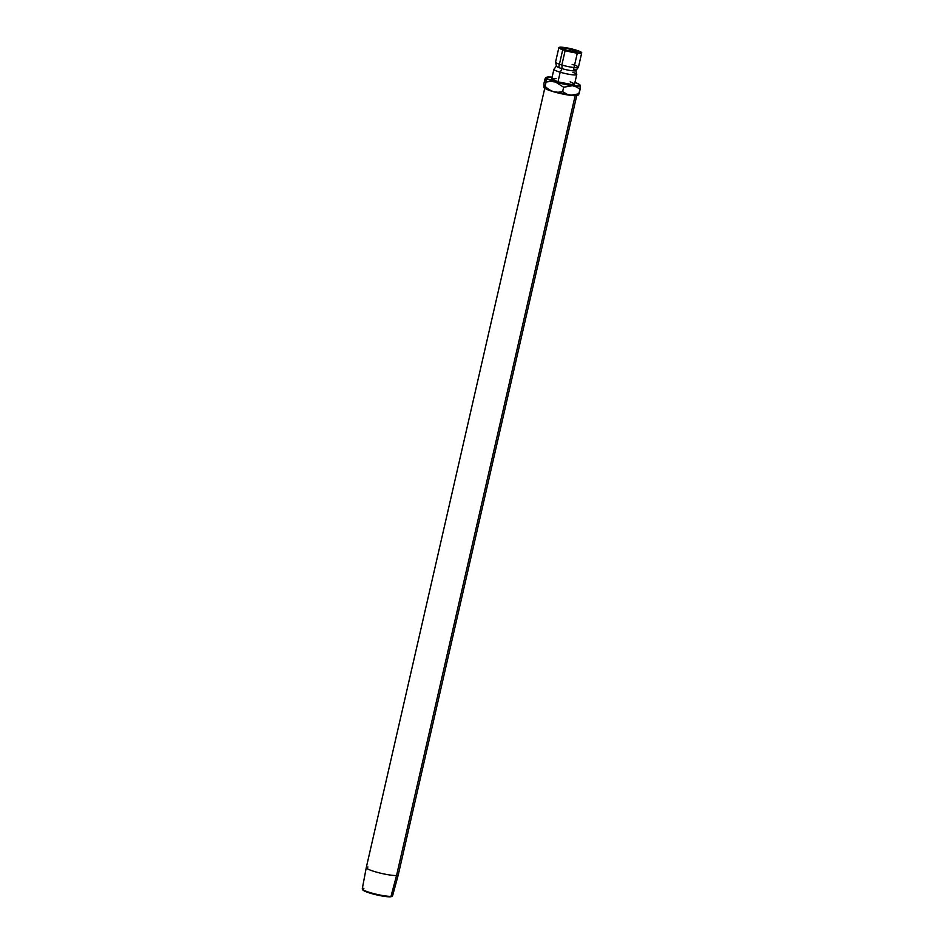 <?xml version="1.0" encoding="UTF-8"?>
<svg xmlns="http://www.w3.org/2000/svg" width="944" height="944" viewBox="0 0 944 944"><rect width="100%" height="100%" fill="white"/><g stroke="black" fill="none" stroke-linecap="round" stroke-linejoin="round"><path stroke-width="1.42" d="M555.568 62.139A11.717 1.605 12.9 0 0 561.845 65.006A4.991 2.089 -73.4 0 1 561.763 68.57A10.03 1.381 -167.1 0 1 556.453 65.95A10.03 1.381 12.9 0 0 561.763 68.57A4.991 2.089 106.6 0 0 561.845 65.006A11.717 1.605 12.9 0 0 578.07 67.579A11.717 1.605 12.9 0 0 572.135 64.369M575.875 70.647A10.03 1.381 -167.1 0 1 561.763 68.57A10.03 1.381 12.9 0 0 575.875 70.647A10.03 1.381 12.9 0 0 573.728 69.101M544.936 87.509L366.272 867.607A16.402 2.254 12.9 0 0 378.32 872.622A16.402 2.254 12.9 0 0 396.551 875.513L575.144 95.71L396.551 875.513A16.402 2.254 -167.1 0 1 378.355 872.634A16.402 2.254 -167.1 0 1 366.272 867.619L362.272 888.847A15.552 2.136 12.9 0 0 373.741 893.602A15.552 2.136 12.9 0 0 390.993 896.34L390.285 896.8A14.903 2.053 12.9 0 0 391.63 896.505L392.397 896.033A15.552 2.136 -167.1 0 1 390.993 896.34A15.552 2.136 12.9 0 0 392.598 895.797L398.25 874.935A16.402 2.254 -167.1 0 1 396.551 875.513L390.993 896.34L396.551 875.513A16.402 2.254 12.9 0 0 398.25 874.923L576.914 94.837M573.586 50.032A7.481 1.027 -167.1 0 1 577.598 51.908A7.481 1.027 -167.1 0 1 567.014 50.445L577.575 51.955L573.586 50.032L566.707 48.51L563.061 48.746L567.014 50.445A7.481 1.027 -167.1 0 1 563.013 48.569A7.481 1.027 -167.1 0 1 573.586 50.032L573.173 51.849L573.586 50.032M565.149 50.563A11.717 1.605 -167.1 0 1 558.872 47.625A11.717 1.605 -167.1 0 1 575.451 49.914A11.717 1.605 -167.1 0 1 581.728 52.852A11.717 1.605 -167.1 0 1 565.149 50.563L561.845 65.006L565.149 50.563L558.907 47.554L562.836 47.318L571.155 48.781L578.967 51.106L581.705 52.923L575.923 52.935L565.149 50.563M558.872 47.625L555.568 62.068A11.717 1.605 12.9 0 0 561.845 65.006A11.717 1.605 12.9 0 0 578.412 67.307L581.728 52.852M576.772 74.446A11.717 1.605 -167.1 0 1 560.193 72.228A4.991 2.089 106.6 0 0 561.763 68.57A4.991 2.089 -73.4 0 1 560.193 72.228A11.717 1.605 -167.1 0 1 553.916 69.29L551.709 78.918A11.717 1.605 12.9 0 0 557.987 81.857L560.193 72.228L557.987 81.857L572.135 84.582L574.483 83.886L570.176 81.821M574.471 82.246L579.297 84.394L580.112 85.538L579.203 85.963L572.465 85.692L561.869 83.709L546.965 78.682L546.151 77.55L547.06 77.125L552.11 77.184A17.452 2.395 -167.1 0 0 546.352 77.361L545.809 77.691M556.122 78.659L552.122 78.623M551.733 78.859L557.987 81.857A11.717 1.605 12.9 0 0 574.554 84.158L576.76 74.529A11.717 1.605 -167.1 0 1 560.193 72.228A11.717 1.605 -167.1 0 1 554.258 69.018M572.902 72.369A11.717 1.605 -167.1 0 1 576.76 74.529M578.106 95.061L575.002 95.71L568.17 94.86L562.636 91.651L563.651 87.226L572.465 85.692A17.452 2.395 -167.1 0 1 555.473 82.01L563.651 87.226L572.465 85.692L576.524 86.966L580.088 89.361L580.123 85.22A17.452 2.395 -167.1 0 1 572.465 85.692L576.524 86.966L580.088 89.361L579.073 93.786L572.465 95.415L553.267 91.651L546.694 89.326L543.945 87.178M544.004 87.639L543.98 87.603A17.452 2.395 12.9 0 0 544.004 87.639A17.452 2.395 12.9 0 0 553.267 91.651A17.452 2.395 12.9 0 0 570.259 95.32L579.073 93.786L578.377 94.907L580.088 89.361L580.123 85.22A17.452 2.395 -167.1 0 0 580.053 85.078A17.452 2.395 -167.1 0 0 574.955 82.423M578.247 95.014L577.704 95.356A17.452 2.395 12.9 0 1 570.259 95.32L566.199 94.046L562.636 91.651L557.951 92.264L553.267 91.651L548.912 89.574L545.077 86.423L544.122 87.709L543.968 83.343L544.983 78.93L546.139 77.868A17.452 2.395 -167.1 0 1 546.352 77.361M545.679 77.797L546.092 82.01L550.777 81.396L555.473 82.01A17.452 2.395 -167.1 0 1 546.139 77.868L546.092 82.01L545.077 86.423L543.933 87.497L543.968 83.343L545.951 77.644M555.473 82.01L563.651 87.226L562.636 91.651L557.951 92.264L553.267 91.651L548.912 89.574L545.077 86.423L546.092 82.01L550.777 81.396L555.473 82.01M366.272 867.619A16.402 2.254 -167.1 0 1 367.971 867.017M391.795 896.352L386.792 896.658L376.219 894.782L366.284 891.832L362.803 889.519M362.354 889.154L362.838 889.921A14.903 2.053 12.9 0 0 374.697 894.416A14.903 2.053 12.9 0 0 390.285 896.8L390.993 896.34A15.552 2.136 -167.1 0 1 374.733 893.862A15.552 2.136 -167.1 0 1 362.354 889.154A15.552 2.136 -167.1 0 1 363.888 888.28M555.65 62.351L556.382 66.056L554.116 69.077M578.224 67.52L575.946 70.54L576.678 74.246M573.256 70.859L577.315 53.112M558.671 67.52L562.73 49.772"/></g></svg>
